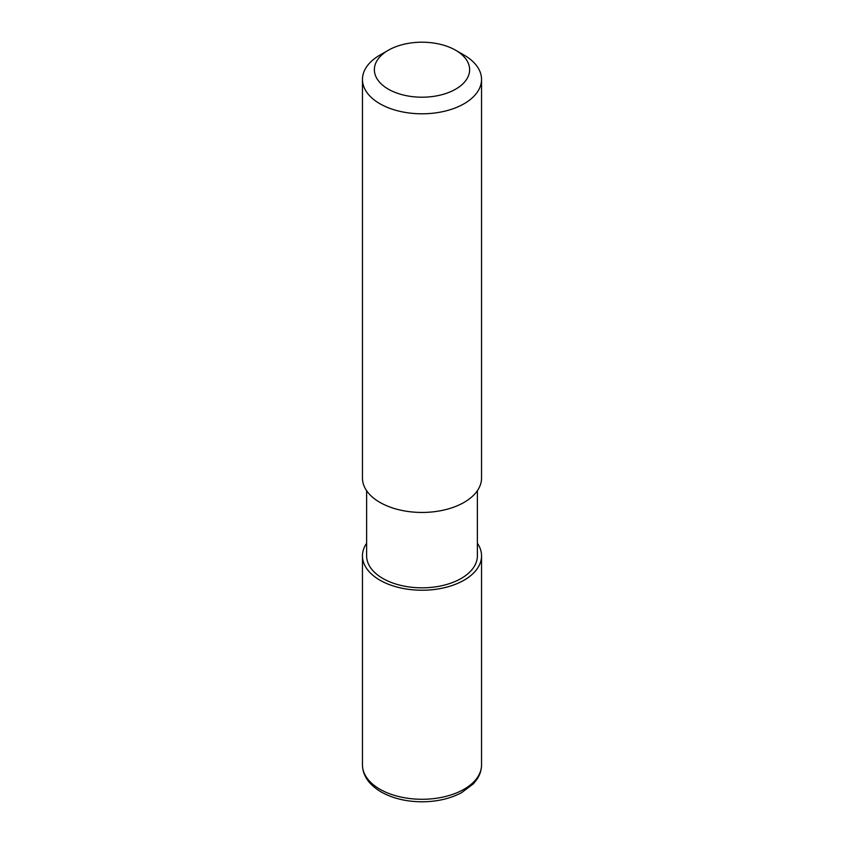 <?xml version="1.0" encoding="UTF-8"?>
<svg xmlns="http://www.w3.org/2000/svg" width="844" height="844" viewBox="0 0 844 844"><rect width="100%" height="100%" fill="white"/><g stroke="black" fill="none" stroke-linecap="round" stroke-linejoin="round"><path stroke-width="1.27" d="M455.686 50.26L464.105 55.113A59.544 34.372 180 0 1 481.544 79.42A59.544 34.372 180 0 1 464.105 103.728A59.544 34.372 180 0 1 399.212 111.186A59.544 34.372 180 0 1 362.456 79.42A59.544 34.372 180 0 1 379.895 55.113L388.314 50.26A47.633 27.504 180 0 1 455.686 50.26A47.633 27.504 180 0 1 455.686 89.147A47.633 27.504 180 0 1 388.314 89.147A47.633 27.504 180 0 1 388.314 50.26M362.456 79.42L362.456 478.073A59.544 34.372 -0 0 0 399.212 509.829A59.544 34.372 -0 0 0 464.105 502.38A59.544 34.372 -0 0 0 481.544 478.073L481.544 79.42M366.623 490.712L366.623 555.858A55.377 31.966 -0 0 0 382.849 578.467A55.377 31.966 -0 0 0 443.195 585.398A55.377 31.966 -0 0 0 477.377 555.858L477.377 490.712M477.377 543.219A59.544 34.372 180 0 1 481.544 555.858A59.544 34.372 180 0 1 464.105 580.166A59.544 34.372 180 0 1 399.212 587.614A59.544 34.372 180 0 1 362.456 555.858A59.544 34.372 180 0 1 366.623 543.219M379.895 789.214A59.544 34.372 -0 0 0 464.105 789.214A59.544 34.372 -0 0 0 481.544 764.907C481.502 770.108 479.909 775.014 476.765 779.613L473.347 783.844L461.71 792.59C450.432 798.593 437.297 801.663 422.316 801.8C406.513 801.747 392.776 798.456 381.129 791.946C368.86 784.551 362.635 775.541 362.456 764.907A59.544 34.372 -0 0 0 379.895 789.214M362.456 555.858L362.456 764.907M481.544 555.858L481.544 764.907"/></g></svg>
